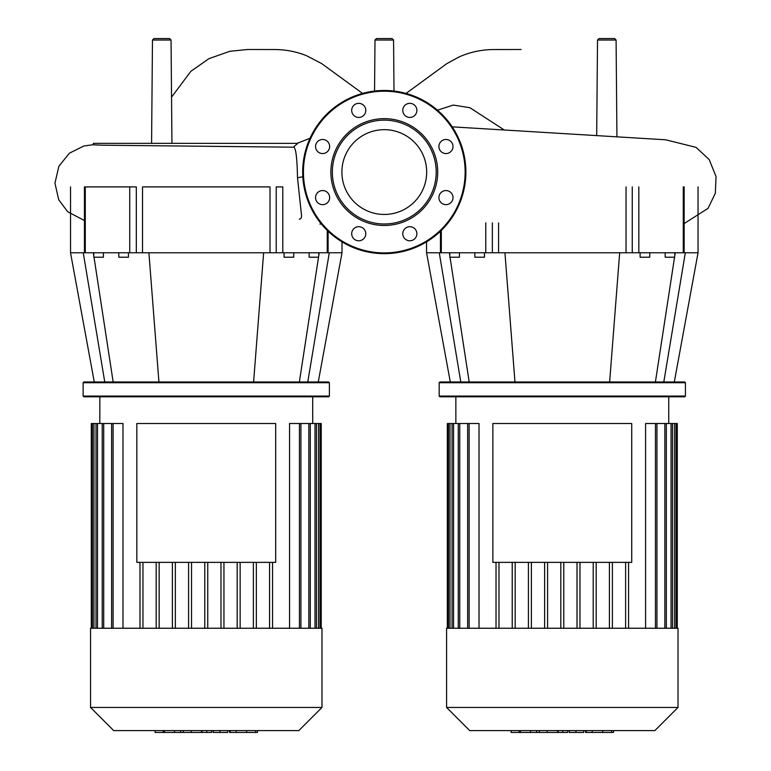 <?xml version="1.0" encoding="UTF-8"?>
<svg xmlns="http://www.w3.org/2000/svg" width="771" height="771" viewBox="0 0 771 771"><rect width="100%" height="100%" fill="white"/><g stroke="black" fill="none" stroke-linecap="round" stroke-linejoin="round"><path stroke-width="1.16" d="M492.871 423.51L631.728 423.51L631.728 562.367L492.871 562.367L492.871 423.51M562.3 628.24L446.592 628.24L446.592 707.45L678.017 707.45L678.017 628.24L562.3 628.24M446.592 707.45L469.732 730.6L654.868 730.6L678.017 707.45M677.275 628.24L677.275 423.51L645.587 423.51L645.587 628.24M609.418 628.24L609.418 562.367M596.185 628.24L596.185 562.367M593.217 628.24L593.217 562.367M579.985 628.24L579.985 562.367M577.016 628.24L577.016 562.367M563.784 628.24L563.784 562.367M560.816 628.24L560.816 562.367M547.583 628.24L547.583 562.367M544.615 628.24L544.615 562.367M531.383 628.24L531.383 562.367M528.414 628.24L528.414 562.367M515.182 628.24L515.182 562.367M512.223 628.24L512.223 562.367M498.982 628.24L498.982 562.367M479.022 628.24L479.022 423.51L467.65 423.51L467.65 628.24M496.023 628.24L496.023 562.367M612.386 628.24L612.386 562.367M447.334 628.24L447.334 423.51L467.65 423.51M625.618 628.24L625.618 562.367M628.587 628.24L628.587 562.367M612.781 732.45L585.594 732.45L585.594 730.6M611.605 732.45L611.605 730.6M583.743 730.6L583.743 732.45L569.162 732.45L569.162 730.6M575.937 732.45L575.937 730.6M558.098 730.6L558.098 732.45L567.562 732.45L567.562 730.6M558.098 732.45L511.115 732.45L511.115 730.6M519.172 732.45L519.172 730.6M520.454 732.45L520.454 730.6M530.573 732.45L530.573 730.6M536.674 732.45L536.674 730.6M539.343 732.45L539.343 730.6M547.159 732.45L547.159 730.6M136.833 423.51L275.69 423.51L275.69 562.367L136.833 562.367L136.833 423.51M393.567 40.025L374.995 40.025L376.479 38.55L392.082 38.55L393.567 40.025L394.01 91.055M151.579 143.348L152.475 40.025L153.959 38.55L169.562 38.55L171.046 40.025L152.475 40.025M171.943 143.348L171.046 40.025M596.687 135.253L597.525 40.025L599.009 38.55L614.603 38.55L616.087 40.025L597.525 40.025M616.935 136.419L616.087 40.025M93.31 143.348L297.789 143.348L293.346 147.184L101.917 145.199L93.31 144.823L93.31 143.348M206.262 146.307L293.346 147.184C295.727 146.808 297.114 156.976 297.49 177.677L301.336 213.644C301.904 217.316 301.21 219.137 299.264 219.109M562.3 382.715L685.429 382.715L684.687 381.973L439.913 381.973L439.171 382.715L562.3 382.715M439.171 396.072L439.913 396.814L684.687 396.814L685.429 396.072L439.171 396.072L439.171 382.715M665.171 252.763L665.171 257.215L674.558 257.215M640.113 252.763L640.113 257.215L649.751 257.215L649.751 252.763M449.792 252.763L449.792 257.215L459.429 257.215L459.429 252.763M484.487 252.763L484.487 257.215L474.849 257.215L474.849 252.763M663.812 381.973L685.323 252.763L698.044 252.763L674.307 381.973M655.408 381.973L675.242 252.763M609.639 381.973L619.672 252.763L638.831 252.763L638.831 186.9M514.97 381.973L504.938 252.763L619.672 252.763M683.279 186.9L683.279 252.763L685.323 252.763M683.279 252.763L638.831 252.763M485.769 222.819L485.769 252.763L504.938 252.763M485.769 252.763L441.32 252.763L441.32 230.404M460.788 381.973L439.277 252.763L441.32 252.763M450.303 381.973L426.565 252.763L439.277 252.763M469.192 381.973L450.042 257.215M449.792 255.548L449.368 252.763M384.286 129.673A42.395 42.395 0 0 1 426.671 172.068A42.395 42.395 0 0 1 384.286 214.454A42.395 42.395 0 0 1 341.89 172.068A42.395 42.395 0 0 1 384.286 129.673M384.286 253.659A81.591 81.591 0 0 1 302.695 172.068A81.591 81.591 0 0 1 384.286 90.467A81.591 81.591 0 0 1 465.877 172.068A81.591 81.591 0 0 1 384.286 253.659A81.591 81.591 0 0 1 302.695 172.068A81.591 81.591 0 0 1 384.286 90.467M384.286 225.469A53.401 53.401 0 0 1 330.875 172.068A53.401 53.401 0 0 1 384.286 118.657A53.401 53.401 0 0 1 437.687 172.068A53.401 53.401 0 0 1 384.286 225.469M384.286 223.985A51.917 51.917 0 0 1 332.359 172.068A51.917 51.917 0 0 1 384.286 120.141A51.917 51.917 0 0 1 436.203 172.068A51.917 51.917 0 0 1 384.286 223.985M416.88 110.388A7.045 7.045 0 0 1 409.835 117.433A7.045 7.045 0 0 1 402.78 110.388A7.045 7.045 0 0 1 409.835 103.343A7.045 7.045 0 0 1 416.88 110.388M450.939 151.501A7.045 7.045 0 0 1 440.973 151.501A7.045 7.045 0 0 1 440.973 141.536A7.045 7.045 0 0 1 450.939 141.536A7.045 7.045 0 0 1 450.939 151.501M445.956 204.652A7.045 7.045 0 0 1 438.911 197.607A7.045 7.045 0 0 1 445.956 190.562A7.045 7.045 0 0 1 453.001 197.607A7.045 7.045 0 0 1 445.956 204.652M404.852 238.721A7.045 7.045 0 0 1 404.852 228.756A7.045 7.045 0 0 1 414.817 228.756A7.045 7.045 0 0 1 414.817 238.721A7.045 7.045 0 0 1 404.852 238.721M351.692 233.738A7.045 7.045 0 0 1 358.737 226.693A7.045 7.045 0 0 1 365.782 233.738A7.045 7.045 0 0 1 358.737 240.783A7.045 7.045 0 0 1 351.692 233.738M317.623 192.625A7.045 7.045 0 0 1 327.588 192.625A7.045 7.045 0 0 1 327.588 202.59A7.045 7.045 0 0 1 317.623 202.59A7.045 7.045 0 0 1 317.623 192.625M322.606 139.474A7.045 7.045 0 0 1 329.651 146.519A7.045 7.045 0 0 1 322.606 153.564A7.045 7.045 0 0 1 315.561 146.519A7.045 7.045 0 0 1 322.606 139.474M363.719 105.405A7.045 7.045 0 0 1 363.719 115.371A7.045 7.045 0 0 1 353.754 115.371A7.045 7.045 0 0 1 353.754 105.405A7.045 7.045 0 0 1 363.719 105.405M206.262 382.715L329.39 382.715L328.648 381.973L83.875 381.973L83.133 382.715L206.262 382.715M83.133 396.072L83.875 396.814L328.648 396.814L329.39 396.072L83.133 396.072L83.133 382.715M309.132 252.763L309.132 257.215L318.519 257.215M284.075 252.763L284.075 257.215L293.722 257.215L293.722 252.763M93.754 252.763L93.754 257.215L103.401 257.215L103.401 252.763M128.458 252.763L128.458 257.215L118.811 257.215L118.811 252.763M307.774 381.973L329.284 252.763L342.006 252.763L318.269 381.973M299.37 381.973L319.204 252.763M253.601 381.973L263.634 252.763L282.793 252.763L282.793 186.9L276.22 186.9L276.22 252.763M158.932 381.973L148.899 252.763L263.634 252.763M327.251 230.404L327.251 252.763L329.284 252.763M327.251 252.763L282.793 252.763M136.313 252.763L136.313 186.9L129.73 186.9L129.73 252.763L148.899 252.763M129.73 252.763L85.282 252.763L85.282 186.9L129.73 186.9M104.76 381.973L83.249 252.763L85.282 252.763M94.264 381.973L70.527 252.763L83.249 252.763M113.164 381.973L94.014 257.215M93.754 255.548L93.33 252.763M142.529 252.763L142.529 186.9L270.004 186.9L270.004 252.763M206.262 628.24L90.554 628.24L90.554 707.45L321.979 707.45L321.979 628.24L206.262 628.24M90.554 707.45L113.694 730.6L298.83 730.6L321.979 707.45M321.237 628.24L321.237 423.51L289.549 423.51L289.549 628.24M253.38 628.24L253.38 562.367M240.147 628.24L240.147 562.367M237.179 628.24L237.179 562.367M223.947 628.24L223.947 562.367M220.978 628.24L220.978 562.367M207.746 628.24L207.746 562.367M204.778 628.24L204.778 562.367M191.545 628.24L191.545 562.367M188.587 628.24L188.587 562.367M175.345 628.24L175.345 562.367M172.386 628.24L172.386 562.367M159.154 628.24L159.154 562.367M156.185 628.24L156.185 562.367M142.953 628.24L142.953 562.367M122.984 628.24L122.984 423.51L111.612 423.51L111.612 628.24M139.985 628.24L139.985 562.367M256.348 628.24L256.348 562.367M91.296 628.24L91.296 423.51L111.612 423.51M269.58 628.24L269.58 562.367M272.548 628.24L272.548 562.367M256.753 732.45L229.556 732.45L229.556 730.6M255.567 732.45L255.567 730.6M227.705 730.6L227.705 732.45L213.124 732.45L213.124 730.6M219.899 732.45L219.899 730.6M202.06 730.6L202.06 732.45L211.533 732.45L211.533 730.6M202.06 732.45L155.077 732.45L155.077 730.6M163.134 732.45L163.134 730.6M164.416 732.45L164.416 730.6M174.535 732.45L174.535 730.6M180.645 732.45L180.645 730.6M183.305 732.45L183.305 730.6M191.121 732.45L191.121 730.6M469.134 628.24L469.134 423.51M459.747 628.24L459.747 423.51M453.541 628.24L453.541 423.51M449.975 628.24L449.975 423.51M674.625 628.24L674.625 423.51M671.069 628.24L671.069 423.51M664.853 628.24L664.853 423.51M655.466 628.24L655.466 423.51M586.307 732.45L586.307 730.6M592.205 732.45L592.205 730.6M602.623 732.45L602.623 730.6M569.364 732.45L569.364 730.6M562.83 732.45L562.83 730.6M557.5 732.45L557.5 730.6M297.49 177.687L302.83 176.781M504.099 129.885L469.934 107.718L453.281 105.068L437.465 110.186M498.567 252.763L498.567 222.935M492.351 222.877L492.351 252.763M626.042 186.9L626.042 252.763M632.259 252.763L632.259 186.9M465.135 172.068A80.849 80.849 0 0 1 384.286 252.917A80.849 80.849 0 0 1 303.437 172.068A80.849 80.849 0 0 1 384.286 91.209A80.849 80.849 0 0 1 465.135 172.068M113.096 628.24L113.096 423.51M103.709 628.24L103.709 423.51M97.503 628.24L97.503 423.51M93.937 628.24L93.937 423.51M318.587 628.24L318.587 423.51M315.031 628.24L315.031 423.51M308.824 628.24L308.824 423.51M299.437 628.24L299.437 423.51M230.278 732.45L230.278 730.6M236.177 732.45L236.177 730.6M246.585 732.45L246.585 730.6M213.326 732.45L213.326 730.6M206.792 732.45L206.792 730.6M201.472 732.45L201.472 730.6M668.746 423.51L668.746 396.814M455.863 423.51L455.863 396.814M458.263 423.51L458.263 628.24M452.057 423.51L452.057 628.24M448.491 423.51L448.491 628.24M666.337 628.24L666.337 423.51M672.553 628.24L672.553 423.51M676.109 628.24L676.109 423.51M656.95 628.24L656.95 423.51M613.494 730.6L613.494 732.45M171.547 97.136L190.88 71.289L208.893 58.683L229.768 51.31L247.481 49.498L274.495 49.537C285.463 49.556 296.054 51.57 306.28 55.579L321.69 63.588L362.563 93.416M297.076 143.348L310.019 138.26M319.926 224.082L321.362 224.004M406.038 93.426L446.746 63.675L459.449 56.765C470.117 52.129 481.249 49.72 492.842 49.546L521.042 49.498M452.201 126.849L665.691 139.792L696.03 147.348L709.166 159.53L716.057 176.578L715.324 193.299L708.019 208.382L684.147 223.551M93.31 144.697L83.875 145.989L69.371 153.207L58.885 166.266L54.943 183.141L58.702 199.747L67.675 211.736L84.424 220.525M374.552 91.055L374.995 40.025M674.808 252.763L674.808 255.548M685.429 396.072L685.429 382.715M698.044 186.9L698.044 252.763M426.565 241.843L426.565 252.763M684.147 252.763L684.147 186.9M440.463 252.763L440.463 231.242M318.78 252.763L318.78 255.548M329.39 396.072L329.39 382.715M342.006 241.843L342.006 252.763M70.527 186.9L70.527 252.763M328.109 252.763L328.109 231.242M84.424 252.763L84.424 186.9M312.708 423.51L312.708 396.814M99.825 423.51L99.825 396.814M102.225 423.51L102.225 628.24M96.018 423.51L96.018 628.24M92.453 423.51L92.453 628.24M310.299 628.24L310.299 423.51M316.515 628.24L316.515 423.51M320.071 628.24L320.071 423.51M300.921 628.24L300.921 423.51M257.456 730.6L257.456 732.45"/></g></svg>
